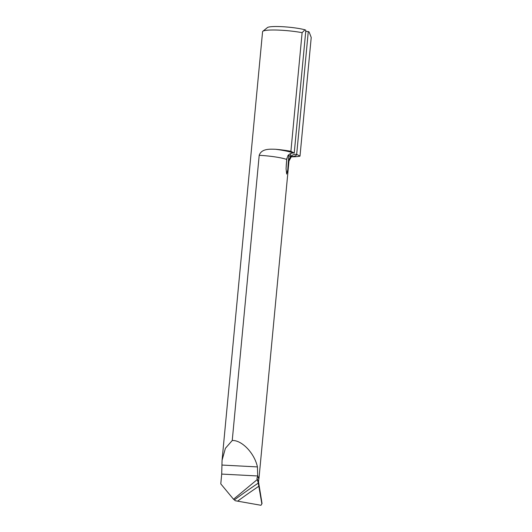 <?xml version="1.0" encoding="UTF-8"?>
<svg xmlns="http://www.w3.org/2000/svg" width="532" height="532" viewBox="0 0 532 532"><rect width="100%" height="100%" fill="white"/><g stroke="black" fill="none" stroke-linecap="round" stroke-linejoin="round"><path stroke-width="0.8" d="M257.189 479.591L233.521 499.235L234.393 499.907A527.352 444.526 144.5 0 1 258.279 483.123L256.929 478.221L257.707 476.413L258.845 478.96L258.519 481.779L262.043 503.538L260.973 505.287L262.043 503.538M258.279 483.123L261.83 503.638M233.521 499.235L220.78 483.867L221.704 474.085L222.07 460.24L225.395 448.316L232.238 440.516L259.197 155.317C261.511 148.627 269.518 149.046 275.815 149.293A25.31 3.345 5.4 0 1 290.904 151.294L302.116 32.658A25.31 3.345 -174.6 0 0 262.841 31.282A25.31 3.345 -174.6 0 0 262.575 31.707L222.07 460.24M290.691 153.529L290.445 156.142A420.619 397.404 -62 0 0 290.379 156.893C291.895 155.125 293.764 154.267 295.985 154.327L296.676 154.366L308.281 31.561L309.145 32.02L311.22 37.499L300.001 156.135A25.31 3.345 5.4 0 1 291.263 156.82M260.973 505.287L235.29 500.745L234.393 499.907M296.676 154.366L300.001 156.135M290.379 156.893L288.75 160.544L287.792 169.688L286.662 174.064L286.083 168.777L286.283 164.907L286.721 159.467L287.938 155.597C289.455 153.821 291.323 152.97 293.544 153.03L294.236 153.063L305.84 30.264L304.982 29.805L302.116 32.658M257.707 476.413L257.428 466.91C254.562 453.297 241.834 439.957 232.238 440.516M308.281 31.561L305.734 31.428M262.841 31.282L267.39 27.584A21.094 2.793 5.4 0 1 283.011 26.733A21.094 2.793 5.4 0 1 304.982 29.805M290.904 151.294L294.236 153.063M258.845 478.96L258.991 478.261L257.82 476.339M258.519 481.779L256.929 478.221M295.985 154.327A29.745 3.937 5.4 0 1 291.463 156.674M292.214 156.268L291.29 156.8L288.976 161.036A22.996 3.039 -174.6 0 0 288.75 160.544M221.704 474.085L257.854 475.98M275.815 149.293A29.745 3.937 5.4 0 1 293.544 153.03M286.721 159.467A22.996 3.039 -174.6 0 0 259.197 155.317M221.891 465.048L257.428 466.91M258.944 486.182A525.244 442.75 -35.5 0 0 237.618 501.151M288.058 155.45L288.876 155.889L289.002 154.533M287.792 169.688A421.883 398.601 118 0 1 288.876 155.889L290.445 156.142M286.874 158.21A421.883 398.601 -62 0 0 286.083 168.777M258.991 478.261L288.976 161.036"/></g></svg>
